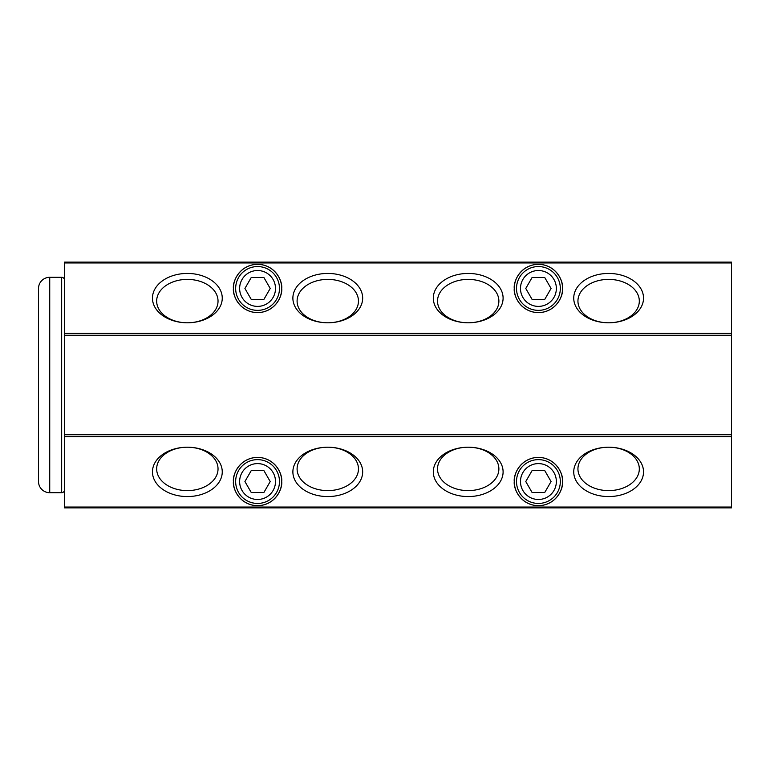 <?xml version="1.0" encoding="UTF-8"?>
<svg xmlns="http://www.w3.org/2000/svg" width="770" height="770" viewBox="0 0 770 770"><rect width="100%" height="100%" fill="white"/><g stroke="black" fill="none" stroke-linecap="round" stroke-linejoin="round"><path stroke-width="1.16" d="M38.5 288.529A11.232 11.232 0 0 1 49.732 277.296L49.732 492.704A11.232 11.232 0 0 1 38.5 481.471L38.5 288.529L38.5 481.471M64.478 489.893A2.81 2.81 0 0 1 61.667 492.704L61.667 277.296A2.81 2.81 0 0 1 64.478 280.107M235.659 288.461A21.907 21.907 0 0 1 257.565 266.555A21.907 21.907 0 0 1 279.471 288.461A21.907 21.907 0 0 1 257.565 310.368A21.907 21.907 0 0 1 235.659 288.461M239.634 288.461A17.931 17.931 0 0 1 257.565 270.52A17.931 17.931 0 0 1 275.496 288.461A17.931 17.931 0 0 1 257.565 306.393A17.931 17.931 0 0 1 239.634 288.461M251.241 277.508L263.889 277.508L270.212 288.461L263.889 299.414L251.241 299.414L244.918 288.461L251.241 277.508M516.506 481.539A21.907 21.907 0 0 1 538.413 459.632A21.907 21.907 0 0 1 560.319 481.539A21.907 21.907 0 0 1 538.413 503.445A21.907 21.907 0 0 1 516.506 481.539M520.481 481.539A17.931 17.931 0 0 1 538.413 463.607A17.931 17.931 0 0 1 556.354 481.539A17.931 17.931 0 0 1 538.413 499.48A17.931 17.931 0 0 1 520.481 481.539M532.089 470.586L544.737 470.586L551.06 481.539L544.737 492.492L532.089 492.492L525.766 481.539L532.089 470.586M516.506 288.461A21.907 21.907 0 0 1 538.413 266.555A21.907 21.907 0 0 1 560.319 288.461A21.907 21.907 0 0 1 538.413 310.368A21.907 21.907 0 0 1 516.506 288.461M520.481 288.461A17.931 17.931 0 0 1 538.413 270.52A17.931 17.931 0 0 1 556.354 288.461A17.931 17.931 0 0 1 538.413 306.393A17.931 17.931 0 0 1 520.481 288.461M532.089 277.508L544.737 277.508L551.06 288.461L544.737 299.414L532.089 299.414L525.766 288.461L532.089 277.508M235.659 481.539A21.907 21.907 0 0 1 257.565 459.632A21.907 21.907 0 0 1 279.471 481.539A21.907 21.907 0 0 1 257.565 503.445A21.907 21.907 0 0 1 235.659 481.539M239.634 481.539A17.931 17.931 0 0 1 257.565 463.607A17.931 17.931 0 0 1 275.496 481.539A17.931 17.931 0 0 1 257.565 499.48A17.931 17.931 0 0 1 239.634 481.539M251.241 470.586L263.889 470.586L270.212 481.539L263.889 492.492L251.241 492.492L244.918 481.539L251.241 470.586M327.779 490.606A30.684 21.695 0 0 1 297.095 468.901A30.684 21.695 0 0 1 327.779 447.206A30.684 21.695 0 0 1 358.464 468.901A30.684 21.695 0 0 1 327.779 490.606M187.351 490.606A30.684 21.695 0 0 1 156.666 468.901A30.684 21.695 0 0 1 187.351 447.206A30.684 21.695 0 0 1 218.035 468.901A30.684 21.695 0 0 1 187.351 490.606M468.199 490.606A30.684 21.695 0 0 1 437.524 468.901A30.684 21.695 0 0 1 468.199 447.206A30.684 21.695 0 0 1 498.883 468.901A30.684 21.695 0 0 1 468.199 490.606M608.627 490.606A30.684 21.695 0 0 1 577.943 468.901A30.684 21.695 0 0 1 608.627 447.206A30.684 21.695 0 0 1 639.312 468.901A30.684 21.695 0 0 1 608.627 490.606M187.283 322.794A30.684 21.695 180 0 1 156.666 301.099A30.684 21.695 180 0 1 187.351 279.394A30.684 21.695 180 0 1 218.035 301.099A30.684 21.695 180 0 1 187.418 322.794A34.9 24.678 180 0 1 187.351 322.794A34.9 24.678 180 0 1 187.283 322.794A34.9 24.678 180 0 1 152.46 298.096A34.9 24.678 180 0 1 187.351 273.437A34.9 24.678 180 0 1 222.251 298.096A34.9 24.678 180 0 1 187.418 322.794M327.712 322.794A30.684 21.695 180 0 1 297.095 301.099A30.684 21.695 180 0 1 327.779 279.394A30.684 21.695 180 0 1 358.464 301.099A30.684 21.695 180 0 1 327.837 322.794A34.9 24.678 180 0 1 327.779 322.794A34.9 24.678 180 0 1 327.712 322.794A34.9 24.678 180 0 1 292.879 298.096A34.9 24.678 180 0 1 327.779 273.437A34.9 24.678 180 0 1 362.67 298.096A34.9 24.678 180 0 1 327.847 322.794M468.141 322.794A30.684 21.695 180 0 1 437.524 301.099A30.684 21.695 180 0 1 468.199 279.394A30.684 21.695 180 0 1 498.883 301.099A30.684 21.695 180 0 1 468.266 322.794A34.9 24.678 180 0 1 468.199 322.794A34.9 24.678 180 0 1 468.131 322.794A34.9 24.678 180 0 1 433.308 298.096A34.9 24.678 180 0 1 468.199 273.437A34.9 24.678 180 0 1 503.099 298.096A34.9 24.678 180 0 1 468.275 322.794M608.56 322.794A30.684 21.695 180 0 1 577.943 301.099A30.684 21.695 180 0 1 608.627 279.394A30.684 21.695 180 0 1 639.312 301.099A30.684 21.695 180 0 1 608.695 322.794A34.9 24.678 180 0 1 608.627 322.794A34.9 24.678 180 0 1 608.56 322.794A34.9 24.678 180 0 1 573.737 298.096A34.9 24.678 180 0 1 608.627 273.437A34.9 24.678 180 0 1 643.528 298.096A34.9 24.678 180 0 1 608.695 322.794M327.779 496.563A34.9 24.678 0 0 1 292.879 471.885A34.9 24.678 0 0 1 327.779 447.206A34.9 24.678 0 0 1 362.67 471.885A34.9 24.678 0 0 1 327.779 496.563M187.351 496.563A34.9 24.678 0 0 1 152.46 471.885A34.9 24.678 0 0 1 187.351 447.206A34.9 24.678 0 0 1 222.251 471.885A34.9 24.678 0 0 1 187.351 496.563M468.199 496.563A34.9 24.678 0 0 1 433.308 471.885A34.9 24.678 0 0 1 468.199 447.206A34.9 24.678 0 0 1 503.099 471.885A34.9 24.678 0 0 1 468.199 496.563M608.627 496.563A34.9 24.678 0 0 1 573.737 471.885A34.9 24.678 0 0 1 608.627 447.206A34.9 24.678 0 0 1 643.528 471.885A34.9 24.678 0 0 1 608.627 496.563M281.704 481.539C282.677 488.603 275.429 505.351 257.565 505.678C239.701 505.351 232.453 488.603 233.426 481.539A24.139 24.139 0 0 0 257.565 505.678A24.139 24.139 0 0 0 281.704 481.539A24.139 24.139 0 0 0 257.565 457.399A24.139 24.139 0 0 0 233.426 481.539C232.453 474.484 239.701 457.736 257.565 457.399C275.429 457.736 282.677 474.484 281.704 481.539M514.273 481.539A24.139 24.139 0 0 0 538.413 505.678A24.139 24.139 0 0 0 562.552 481.539C563.524 488.603 556.287 505.351 538.413 505.678C520.549 505.351 513.301 488.603 514.273 481.539C513.301 474.484 520.549 457.736 538.413 457.399C556.287 457.736 563.524 474.484 562.552 481.539A24.139 24.139 0 0 0 538.413 457.399A24.139 24.139 0 0 0 514.273 481.539M281.704 288.461C282.677 295.516 275.429 312.264 257.565 312.601C239.701 312.264 232.453 295.516 233.426 288.461A24.139 24.139 0 0 0 257.565 312.601A24.139 24.139 0 0 0 281.704 288.461A24.139 24.139 0 0 0 257.565 264.322A24.139 24.139 0 0 0 233.426 288.461C232.453 281.397 239.701 264.649 257.565 264.322C275.429 264.649 282.677 281.397 281.704 288.461M514.273 288.461A24.139 24.139 0 0 0 538.413 312.601A24.139 24.139 0 0 0 562.552 288.461C563.524 295.516 556.287 312.264 538.413 312.601C520.549 312.264 513.301 295.516 514.273 288.461C513.301 281.397 520.549 264.649 538.413 264.322C556.287 264.649 563.524 281.397 562.552 288.461A24.139 24.139 0 0 0 538.413 264.322A24.139 24.139 0 0 0 514.273 288.461M731.5 262.955L731.5 262.127L64.478 262.127L64.478 507.873L731.5 507.873L731.5 262.955L64.478 262.955M731.5 436.715L64.478 436.715M64.478 507.045L731.5 507.045M64.478 333.285L731.5 333.285M731.5 335.268L64.478 335.268M64.478 434.732L731.5 434.732M49.732 277.296L61.667 277.296M49.732 492.704L61.667 492.704"/></g></svg>
